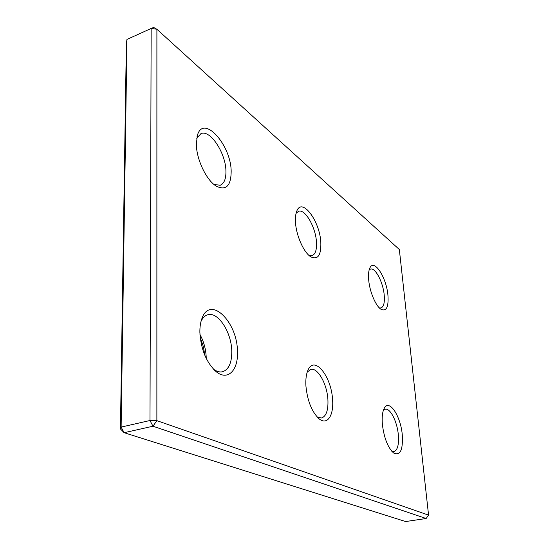 <?xml version="1.0" encoding="UTF-8"?>
<svg xmlns="http://www.w3.org/2000/svg" width="549" height="549" viewBox="0 0 549 549"><rect width="100%" height="100%" fill="white"/><g stroke="black" fill="none" stroke-linecap="round" stroke-linejoin="round"><path stroke-width="0.82" d="M153.651 27.45L156.897 29.241L156.87 420.651L152.965 426.223L124.122 432.701L120.437 428.934L121.13 427.095L149.987 420.507L156.87 420.651L428.563 515.12L399.336 249.514L156.897 29.241L151.153 28.459L126.977 39.425L121.13 427.095L124.122 432.701L405.622 521.55L426.134 518.51L152.965 426.223L149.987 420.507L151.153 28.459L153.651 27.45M120.437 428.934L126.366 43.028L126.977 39.425M428.563 515.12L426.134 518.51M231.17 171.611C230.951 186.036 225.968 190.874 216.224 186.111C206.465 180.353 196.37 159.299 196.35 144.154L197.345 135.541C203.219 113.547 231.266 145.046 231.17 171.611M213.98 184.464L220.197 185.253C224.157 183.565 226.071 178.85 225.927 171.11C225.859 153.343 210.26 129.324 200.961 133.613L196.727 138.286M237.442 351.394C238.479 370.506 227.444 381.644 215.661 371.234C206.17 362.066 200.913 349.123 199.877 332.413C199.795 327.087 200.467 322.496 201.881 318.64C210.027 294.738 237.422 321.735 237.442 351.394M213.506 369.189C216.725 371.556 219.765 372.4 222.633 371.728C228.823 369.525 231.87 362.669 231.774 351.154C231.554 332.337 218.008 311.317 207.707 314.783C204.88 315.6 202.65 317.837 201.003 321.474M320.822 242.301C321.247 255.292 317.912 260.13 310.816 256.822C303.844 252.684 296.165 235.562 295.499 222.331C295.218 217.589 295.657 213.822 296.817 211.022C302.067 197.077 319.827 221.075 320.822 242.301M308.895 255.326L312.079 255.628C315.435 254.262 316.897 249.706 316.457 241.965C315.682 227.162 305.059 208.647 298.539 211.303L296.062 213.369M332.55 399.446C333.964 415.36 327.314 425.722 319.093 418.818C311.832 411.942 307.44 400.996 305.917 385.995C305.532 379.098 306.287 373.67 308.188 369.717C314.701 355.313 331.39 376.58 332.55 399.446M317.198 417.048L321.549 418.002C326.305 416.279 328.419 410.055 327.89 399.315C327.005 383.868 317.693 367.329 310.748 369.415L307.227 372.098M402.266 434.671C403.151 450.07 400.228 456.15 393.496 452.898C387.827 447.524 384.128 438.102 382.399 424.638C381.775 417.226 382.406 411.75 384.3 408.209C389.22 398.636 400.681 416.032 402.266 434.671M391.787 451.264L393.928 451.601C397.627 450.194 399.089 444.525 398.313 434.602C397.147 421.488 390.195 407.838 385.213 409.231L383.374 410.336M387.937 295.218C388.726 306.987 386.427 311.688 381.054 309.32C375.825 306.218 369.683 291.78 368.695 280.045C368.214 274.603 368.619 270.547 369.909 267.871C374.157 258.359 386.496 277.588 387.937 295.218M379.345 307.9L380.965 307.975C383.758 306.836 384.835 302.506 384.204 294.985C383.113 282.31 375.296 267.294 370.513 269.079L369.148 269.957M199.953 334.437C203.857 341.67 205.944 349.425 206.225 357.701L206.232 358.408M204.935 355.58L203.281 346.371L200.213 337.539M215.318 185.5L216.224 186.111M214.474 370.17L215.661 371.234M310.295 256.472L310.816 256.822M318.468 418.29L319.093 418.818M393.118 452.596L393.496 452.898M369.745 268.228L369.909 267.871M384.08 408.628L384.3 408.209M307.845 370.451L308.188 369.717M296.584 211.619L296.817 211.022M201.373 320.149L201.881 318.64M197.057 136.612L197.345 135.541"/></g></svg>
